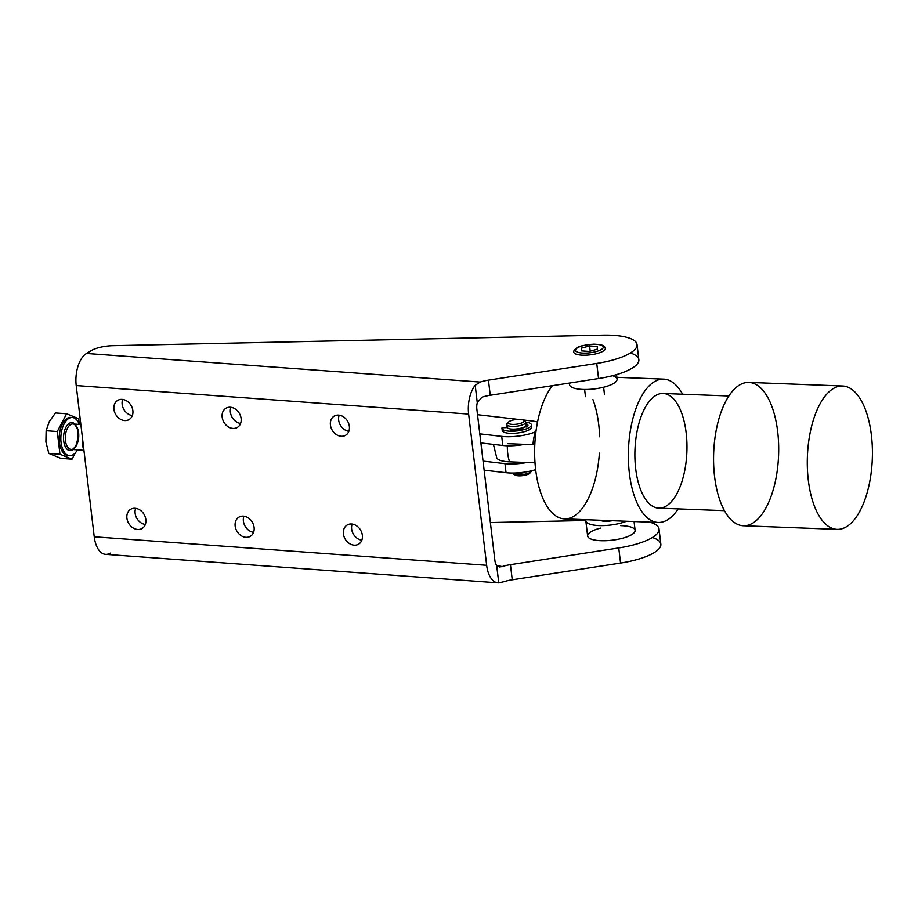 <?xml version="1.0" encoding="UTF-8"?>
<svg xmlns="http://www.w3.org/2000/svg" width="918" height="918" viewBox="0 0 918 918"><rect width="100%" height="100%" fill="white"/><g stroke="black" fill="none" stroke-linecap="round" stroke-linejoin="round"><path stroke-width="1.38" d="M122.151 404.356A11.154 8.916 -120.9 0 0 132.341 415.579A11.154 8.916 59.1 0 1 122.151 404.356A11.154 8.916 59.1 0 1 122.668 399.445A11.154 8.916 -120.9 0 0 122.151 404.356A11.154 8.916 59.1 0 1 122.668 399.445A11.154 8.916 -120.9 0 0 122.151 404.356A11.154 8.916 -120.9 0 0 132.341 415.579A11.154 8.916 59.1 0 1 122.151 404.356M230.395 412.216A11.154 8.916 -120.9 0 0 240.596 423.439A11.154 8.916 59.1 0 1 230.395 412.216A11.154 8.916 59.1 0 1 230.923 407.305A11.154 8.916 -120.9 0 0 230.395 412.216A11.154 8.916 59.1 0 1 230.923 407.305A11.154 8.916 -120.9 0 0 230.395 412.216A11.154 8.916 -120.9 0 0 240.596 423.439A11.154 8.916 59.1 0 1 230.395 412.216M338.65 420.077A11.154 8.916 -120.9 0 0 348.84 431.299A11.154 8.916 59.1 0 1 338.65 420.077A11.154 8.916 59.1 0 1 339.178 415.166A11.154 8.916 -120.9 0 0 338.65 420.077A11.154 8.916 59.1 0 1 339.178 415.166A11.154 8.916 -120.9 0 0 338.65 420.077A11.154 8.916 -120.9 0 0 348.84 431.299A11.154 8.916 59.1 0 1 338.65 420.077M351.64 528.975A11.154 8.916 -120.9 0 0 361.83 540.197A11.154 8.916 59.1 0 1 351.64 528.975A11.154 8.916 59.1 0 1 352.156 524.063A11.154 8.916 -120.9 0 0 351.64 528.975A11.154 8.916 59.1 0 1 352.156 524.063A11.154 8.916 -120.9 0 0 351.64 528.975A11.154 8.916 -120.9 0 0 361.83 540.197A11.154 8.916 59.1 0 1 351.64 528.975M243.385 521.114A11.154 8.916 -120.9 0 0 253.575 532.337A11.154 8.916 59.1 0 1 243.385 521.114A11.154 8.916 59.1 0 1 243.913 516.203A11.154 8.916 -120.9 0 0 243.385 521.114A11.154 8.916 59.1 0 1 243.913 516.203A11.154 8.916 -120.9 0 0 243.385 521.114A11.154 8.916 -120.9 0 0 253.575 532.337A11.154 8.916 59.1 0 1 243.385 521.114M135.13 513.254A11.154 8.916 -120.9 0 0 145.331 524.476A11.154 8.916 59.1 0 1 135.13 513.254A11.154 8.916 59.1 0 1 135.657 508.342A11.154 8.916 -120.9 0 0 135.13 513.254A11.154 8.916 59.1 0 1 135.657 508.342A11.154 8.916 -120.9 0 0 135.13 513.254A11.154 8.916 -120.9 0 0 145.331 524.476A11.154 8.916 59.1 0 1 135.13 513.254M526.852 462.488A25.497 7.516 173.2 0 1 504.969 463.624L506.047 472.701A25.497 7.516 -6.8 0 0 535.653 469.649A25.497 7.516 173.2 0 1 506.047 472.701L504.969 463.624L483.052 461.1L504.969 463.624A25.497 7.516 -6.8 0 0 526.852 462.488M484.13 470.165L506.047 472.701L484.13 470.165M526.163 427.019A9.559 2.811 -6.8 0 0 525.211 426.411A9.559 2.811 173.2 0 1 526.163 427.019A9.559 2.811 -6.8 0 0 525.211 426.411A9.559 2.811 173.2 0 1 526.163 427.019M477.521 414.706L518.165 419.388L477.521 414.706M522.893 419.928L532.142 420.995A25.497 7.516 173.2 0 1 537.535 422.062A25.497 7.516 -6.8 0 0 532.142 420.995L522.893 419.928M535.401 431.862A25.497 7.516 173.2 0 1 501.721 436.394L502.8 445.471A25.497 7.516 -6.8 0 0 524.694 444.335A25.497 7.516 173.2 0 1 502.8 445.471L501.721 436.394L479.804 433.87L501.721 436.394A25.497 7.516 -6.8 0 0 535.401 431.862M480.883 442.946L502.8 445.471L480.883 442.946M512.6 473.068A9.559 2.811 -6.8 0 0 515.824 474.617A9.559 2.811 173.2 0 1 513.139 473.745L514.814 474.927A7.964 2.352 -6.8 0 0 517.041 475.662A7.964 2.352 -6.8 0 0 529.87 473.137L531.212 471.588A9.559 2.811 173.2 0 1 515.824 474.617A9.559 2.811 -6.8 0 0 525.991 473.963A9.559 2.811 -6.8 0 0 531.579 470.785M530.168 472.403A7.964 2.352 173.2 0 1 525.601 475.088A7.964 2.352 173.2 0 1 517.041 475.662A7.964 2.352 173.2 0 1 514.344 474.296M510.913 424.242A7.964 2.352 173.2 0 1 508.503 422.073A7.964 2.352 173.2 0 1 515.847 419.56A7.964 2.352 173.2 0 1 523.558 420.272A7.964 2.352 173.2 0 1 520.598 423.359A7.964 2.352 173.2 0 1 510.913 424.242A7.964 2.352 -6.8 0 0 523.891 421.5A7.964 2.352 -6.8 0 0 513.564 419.939A7.964 2.352 -6.8 0 0 510.913 424.242M508.503 422.073L507.161 423.623A9.559 2.811 -6.8 0 0 510.052 426.216A9.559 2.811 -6.8 0 0 521.676 425.16A9.559 2.811 -6.8 0 0 525.234 421.465L523.558 420.272M506.805 424.541L507.126 427.26A9.559 2.811 -6.8 0 0 510.374 428.935A9.559 2.811 -6.8 0 0 520.713 428.247A9.559 2.811 -6.8 0 0 526.117 425L525.796 422.269A9.559 2.811 173.2 0 1 520.38 425.516A9.559 2.811 173.2 0 1 510.052 426.216A9.559 2.811 173.2 0 1 506.805 424.541A9.559 2.811 173.2 0 1 508.205 422.796M524.029 420.914A9.559 2.811 173.2 0 1 525.796 422.269M524.763 423.772A9.559 2.811 173.2 0 1 522.732 427.639A9.559 2.811 173.2 0 1 510.374 428.935A9.559 2.811 173.2 0 1 508.17 425.757M600.188 520.242A10.201 3.006 -6.8 0 0 612.249 520.701A10.201 3.006 173.2 0 1 600.188 520.242L600.2 520.242M585.833 520.908A23.902 7.046 173.2 0 1 586.04 519.691A23.902 7.046 -6.8 0 0 599.064 525.578A23.902 7.046 -6.8 0 0 626.409 521.252A23.902 7.046 173.2 0 1 600.9 525.612A23.902 7.046 173.2 0 1 585.833 520.908L587.646 536.032A23.902 7.046 -6.8 0 0 612.214 540.197A23.902 7.046 -6.8 0 0 635.118 530.375L634.063 521.539M620.752 525.67A23.902 7.046 173.2 0 1 624.045 525.83A23.902 7.046 173.2 0 1 628.922 536.066A23.902 7.046 173.2 0 1 592.523 539.554A23.902 7.046 173.2 0 1 600.498 528.079M569.401 383.047L569.608 384.791A23.902 7.046 -6.8 0 0 587.336 389.461A23.902 7.046 -6.8 0 0 613.649 383.426A23.902 7.046 173.2 0 1 584.468 389.496A23.902 7.046 173.2 0 1 570.158 382.932M612.558 375.703A23.902 7.046 173.2 0 1 613.649 383.426M497.476 566.234L502.169 566.578A19.129 5.634 173.2 0 1 510.454 564.662L618.743 547.943A47.816 14.08 -6.8 0 0 649.818 522.147A47.816 14.08 173.2 0 1 659.044 529.055A47.816 14.08 173.2 0 1 618.743 547.943L620.557 563.067L512.255 579.786L510.454 564.662A19.129 5.634 -6.8 0 0 502.169 566.578L496.695 565.454L498.761 582.861L503.971 581.702A19.129 5.634 173.2 0 1 512.255 579.786A19.129 5.634 -6.8 0 0 503.971 581.702L498.761 582.861L496.684 565.454A9.559 5.015 -85.8 0 1 494.882 560.37L476.855 409.13A9.559 5.015 -85.8 0 1 477.28 402.715L481.973 397.184A19.129 5.634 173.2 0 1 490.246 395.268L488.445 380.144A19.129 5.634 -6.8 0 0 480.171 382.06L475.203 385.296L477.28 402.715L475.203 385.296A25.497 13.38 94.2 0 0 468.628 414.064L486.666 565.304A25.497 13.38 94.2 0 0 498.761 582.861A25.497 13.38 -85.8 0 1 497.981 582.85A25.497 13.38 -85.8 0 1 486.666 565.304L94.244 536.8L76.217 385.56A25.497 13.38 -85.8 0 1 86.487 353.464L91.398 350.527A19.129 5.634 173.2 0 1 112.971 345.684L602.896 335.139A47.816 14.08 173.2 0 1 637.035 344.537A47.816 14.08 173.2 0 1 596.746 363.425L488.445 380.144L490.246 395.268L598.547 378.549L596.746 363.425L598.547 378.549L490.246 395.268A19.129 5.634 -6.8 0 0 481.973 397.184L477.28 402.715A9.559 5.015 94.2 0 0 476.855 409.13L494.882 560.37A9.559 5.015 94.2 0 0 496.684 565.454L499.507 566.98L502.169 566.578L497.476 566.234M585.833 520.495L490.384 522.56L585.833 520.495M110.298 553.118A25.497 13.38 -85.8 0 1 94.244 536.8A25.497 13.38 94.2 0 0 105.57 554.346L497.981 582.85M630.402 352.994A47.816 14.08 173.2 0 1 598.547 378.549A47.816 14.08 -6.8 0 0 638.836 359.661L637.035 344.537M362.358 535.286A11.154 8.916 -120.9 0 0 347.142 525.027A11.154 8.916 -120.9 0 0 345.237 539.176A11.154 8.916 -120.9 0 0 358.617 544.167A11.154 8.916 -120.9 0 0 362.358 535.286A11.154 8.916 59.1 0 1 349.242 543.422A11.154 8.916 59.1 0 1 347.05 525.085A11.154 8.916 59.1 0 1 362.358 535.286M254.102 527.425A11.154 8.916 -120.9 0 0 238.898 517.167A11.154 8.916 -120.9 0 0 236.982 531.315A11.154 8.916 -120.9 0 0 250.362 536.307A11.154 8.916 -120.9 0 0 254.102 527.425A11.154 8.916 59.1 0 1 240.986 535.561A11.154 8.916 59.1 0 1 238.795 517.224A11.154 8.916 59.1 0 1 254.102 527.425M145.847 519.565A11.154 8.916 -120.9 0 0 130.643 509.306A11.154 8.916 -120.9 0 0 128.738 523.455A11.154 8.916 -120.9 0 0 142.118 528.447A11.154 8.916 -120.9 0 0 145.847 519.565A11.154 8.916 59.1 0 1 132.731 527.701A11.154 8.916 59.1 0 1 130.551 509.364A11.154 8.916 59.1 0 1 145.847 519.565M330.423 425.011A11.154 8.916 -120.9 0 0 345.638 435.27A11.154 8.916 -120.9 0 0 349.368 426.388A11.154 8.916 -120.9 0 0 334.163 416.129A11.154 8.916 -120.9 0 0 330.423 425.011M222.167 417.151A11.154 8.916 -120.9 0 0 237.383 427.409A11.154 8.916 -120.9 0 0 241.113 418.528A11.154 8.916 -120.9 0 0 225.908 408.269A11.154 8.916 -120.9 0 0 222.167 417.151M113.924 409.29A11.154 8.916 -120.9 0 0 129.128 419.549A11.154 8.916 -120.9 0 0 132.869 410.667A11.154 8.916 -120.9 0 0 117.653 400.409A11.154 8.916 -120.9 0 0 113.924 409.29M573.796 351.456A15.939 4.693 -6.8 0 0 573.727 352.076A15.939 4.693 -6.8 0 0 585.558 355.197A15.939 4.693 -6.8 0 0 603.092 351.181A15.939 4.693 -6.8 0 0 605.387 348.312A15.939 4.693 -6.8 0 0 605.18 347.715A15.939 4.693 173.2 0 1 603.092 351.181A15.939 4.693 173.2 0 1 584.559 355.22A15.939 4.693 173.2 0 1 573.796 351.456M76.217 385.56L468.628 414.064A25.497 13.38 -85.8 0 1 475.203 385.296L480.171 382.06L86.487 353.464A25.497 13.38 94.2 0 0 76.217 385.56L94.244 536.8L486.666 565.304L468.628 414.064L76.217 385.56M112.971 345.684A19.129 5.634 -6.8 0 0 91.398 350.527L86.487 353.464L480.171 382.06A19.129 5.634 173.2 0 1 488.445 380.144L596.746 363.425A47.816 14.08 -6.8 0 0 636.966 345.983A47.816 14.08 -6.8 0 0 602.896 335.139L112.971 345.684M349.368 426.388A11.154 8.916 59.1 0 1 336.252 434.524A11.154 8.916 59.1 0 1 334.072 416.187A11.154 8.916 59.1 0 1 349.368 426.388M241.113 418.528A11.154 8.916 59.1 0 1 227.997 426.663A11.154 8.916 59.1 0 1 225.817 408.326A11.154 8.916 59.1 0 1 241.113 418.528M132.869 410.667A11.154 8.916 59.1 0 1 119.753 418.803A11.154 8.916 59.1 0 1 117.561 400.466A11.154 8.916 59.1 0 1 132.869 410.667M652.4 537.512A47.816 14.08 173.2 0 1 620.557 563.067A47.816 14.08 -6.8 0 0 660.845 544.179L659.044 529.055M510.454 564.662L512.255 579.786L620.557 563.067L618.743 547.943L510.454 564.662M63.698 440.927A14.022 7.355 94.2 0 0 73.073 449.533A14.022 7.355 -85.8 0 1 63.698 440.927A14.022 7.355 -85.8 0 1 66.693 425.963A14.022 7.355 -85.8 0 1 74.92 424.093A14.022 7.355 94.2 0 0 66.693 425.963A14.022 7.355 94.2 0 0 63.698 440.927M65.442 440.617A12.749 6.69 -85.8 0 1 72.947 423.955A12.749 6.69 -85.8 0 1 78.696 437.152A12.749 6.69 -85.8 0 1 71.099 449.384A12.749 6.69 -85.8 0 1 65.442 440.617A12.749 6.69 94.2 0 0 71.099 449.384C72.625 449.843 74.358 448.248 76.297 444.599C78.489 437.117 78.764 431.793 77.135 428.626C75.861 425.504 74.461 423.944 72.947 423.955A12.749 6.69 94.2 0 0 65.442 440.617M61.07 442.51A19.129 10.041 94.2 0 0 77.479 449.854A19.129 10.041 -85.8 0 1 69.55 455.661A19.129 10.041 -85.8 0 1 61.07 442.51A19.129 10.041 -85.8 0 1 72.327 417.518A19.129 10.041 -85.8 0 1 79.327 424.414A19.129 10.041 94.2 0 0 66.968 419.87A19.129 10.041 94.2 0 0 61.07 442.51M60.875 458.369L48.826 453.423L45.9 441.96L46.118 430.726L49.216 421.729L55.459 412.962L66.612 413.766L57.26 431.529L46.118 430.726L45.9 441.96L48.826 453.423L59.968 454.238L57.26 431.529L59.968 454.238L48.826 453.423L60.875 458.369L72.017 459.172L59.968 454.238L72.017 459.172L60.875 458.369M75.345 452.861L72.017 459.172L75.345 452.861M79.338 424.414L78.661 418.711L66.612 413.766L78.661 418.711L79.338 424.414M68.747 455.546A19.129 10.041 -85.8 0 1 59.44 442.396A19.129 10.041 -85.8 0 1 71.512 417.518M49.216 421.729L46.118 430.726L57.26 431.529L66.612 413.766L55.459 412.962L49.216 421.729M72.327 417.518L70.697 417.392A19.129 10.041 94.2 0 0 59.44 442.396A19.129 10.041 94.2 0 0 67.932 455.546L69.55 455.661M82.436 444.61L82.299 436.578L82.436 444.61L84.227 452.769L82.436 444.61M525.039 472.541L525.039 472.541A14.826 4.361 173.2 0 1 512.37 473.045A14.826 4.361 -6.8 0 0 525.039 472.541M502.02 427.765L507.229 427.57L502.02 427.765A14.826 4.361 -6.8 0 0 522.491 429.98A14.826 4.361 -6.8 0 0 525.773 422.131A14.826 4.361 173.2 0 1 531.396 424.827A14.826 4.361 173.2 0 1 517.201 430.909A14.826 4.361 173.2 0 1 501.962 428.339A14.826 4.361 173.2 0 1 502.02 427.765M501.962 428.339L502.215 430.45A14.826 4.361 -6.8 0 0 517.454 433.032A14.826 4.361 -6.8 0 0 531.648 426.939L531.396 424.827M527.483 426.365A11.349 3.339 -6.8 0 0 525.922 425.688A11.349 3.339 173.2 0 1 527.483 426.365M531.074 425.941A14.826 4.361 173.2 0 1 518.314 432.917A14.826 4.361 173.2 0 1 502.272 429.876M521.872 429.004L522.893 428.362L522.25 428.029L522.342 428.844L521.757 427.949L521.872 429.004A11.349 3.339 173.2 0 1 511.142 430.106A11.349 3.339 -6.8 0 0 521.872 429.004M510.741 430.06L510.649 429.303L510.741 430.06M512.714 430.163L512.6 429.131L512.714 430.163M524.258 427.122L527.288 426.56A11.349 3.339 -6.8 0 0 527.942 425.241A11.349 3.339 -6.8 0 0 525.968 423.668A11.349 3.339 173.2 0 1 527.288 426.56L524.258 427.122M520.38 428.327L520.495 429.326L520.38 428.327M601.29 349.551A14.022 4.131 173.2 0 1 577.158 352.007A14.022 4.131 173.2 0 1 589.689 344.491A14.022 4.131 173.2 0 1 601.29 349.551A14.022 4.131 -6.8 0 0 589.689 344.491A14.022 4.131 -6.8 0 0 577.158 352.007A14.022 4.131 -6.8 0 0 601.29 349.551M597.193 349.253L589.172 351.433L581.358 350.86L581.564 348.117L589.585 345.937L597.4 346.499L597.193 349.253L597.4 346.499L589.585 345.937L590.205 351.146L589.585 345.937L581.564 348.117L581.358 350.86L589.172 351.433L597.193 349.253M533.002 444.656A25.497 11.544 -87.8 0 1 536.227 429.704A25.497 11.544 92.2 0 0 533.002 444.656L507.436 443.669L533.002 444.656M535.01 462.798L509.605 461.823L535.01 462.798M507.356 445.792A25.497 11.544 92.2 0 0 509.605 461.823A25.497 11.544 -87.8 0 1 507.356 445.792M493.436 444.392L496.81 458.048A23.639 6.965 -6.8 0 0 509.605 461.823M592.948 399.594A71.719 32.474 -87.8 0 1 598.743 424.701A71.719 32.474 -87.8 0 1 599.661 436.807M599.397 453.113A71.719 32.474 -87.8 0 1 548.161 508.033A71.719 32.474 -87.8 0 1 552.406 385.675A71.719 32.474 92.2 0 0 535.24 465.678A71.719 32.474 92.2 0 0 564.444 518.865L658.172 522.468A71.719 32.474 -87.8 0 1 628.474 449.545A71.719 32.474 -87.8 0 1 663.68 379.123A71.719 32.474 -87.8 0 1 682.602 394.212A71.719 32.474 92.2 0 0 638.779 401.648A71.719 32.474 92.2 0 0 635.061 498.095A71.719 32.474 92.2 0 0 678.184 508.882A71.719 32.474 -87.8 0 1 658.172 522.468M686.159 432.803A57.375 25.979 -87.8 0 1 653.937 506.954A57.375 25.979 -87.8 0 1 642.692 412.641A57.375 25.979 -87.8 0 1 686.159 432.803M728.869 395.991L663.129 393.466A57.375 25.979 92.2 0 0 634.969 449.797A57.375 25.979 92.2 0 0 658.722 508.136L724.451 510.66M777.672 431.586A71.719 32.474 -87.8 0 1 737.395 524.27A71.719 32.474 -87.8 0 1 723.338 406.387A71.719 32.474 -87.8 0 1 777.672 431.586M871.4 435.189A71.719 32.474 -87.8 0 1 837.101 529.353A71.719 32.474 -87.8 0 1 807.404 456.43A71.719 32.474 -87.8 0 1 842.609 386.008A71.719 32.474 -87.8 0 1 871.4 435.189A71.719 32.474 92.2 0 0 817.054 409.99A71.719 32.474 92.2 0 0 831.111 527.873A71.719 32.474 92.2 0 0 871.4 435.189M842.609 386.008L748.893 382.404A71.719 32.474 92.2 0 0 713.676 452.826A71.719 32.474 92.2 0 0 743.373 525.75L837.101 529.353M617.091 379.123L616.54 374.601M80.864 424.529L72.947 423.955M83.515 450.29L71.099 449.384M605.421 348.611C604.113 346.786 606.27 344.801 593.969 344.158C584.456 344.973 578.799 346.189 576.986 347.819C574.484 349.402 573.406 350.917 573.773 352.386M604.469 394.43L603.608 387.235M585.477 396.702L584.617 389.496M663.68 379.123L616.873 377.321"/></g></svg>
